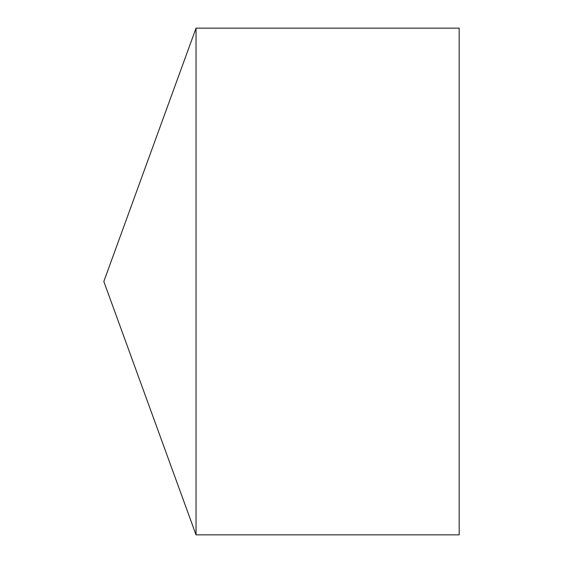 <?xml version="1.0" encoding="UTF-8"?>
<svg xmlns="http://www.w3.org/2000/svg" width="563" height="563" viewBox="0 0 563 563"><rect width="100%" height="100%" fill="white"/><g stroke="black" fill="none" stroke-linecap="round" stroke-linejoin="round"><path stroke-width="0.84" d="M103.824 281.5L196.037 534.85L196.037 28.15L103.824 281.5L196.037 534.85L459.176 534.85L459.176 28.15L196.037 28.15M459.176 534.85L196.037 534.85"/></g></svg>

